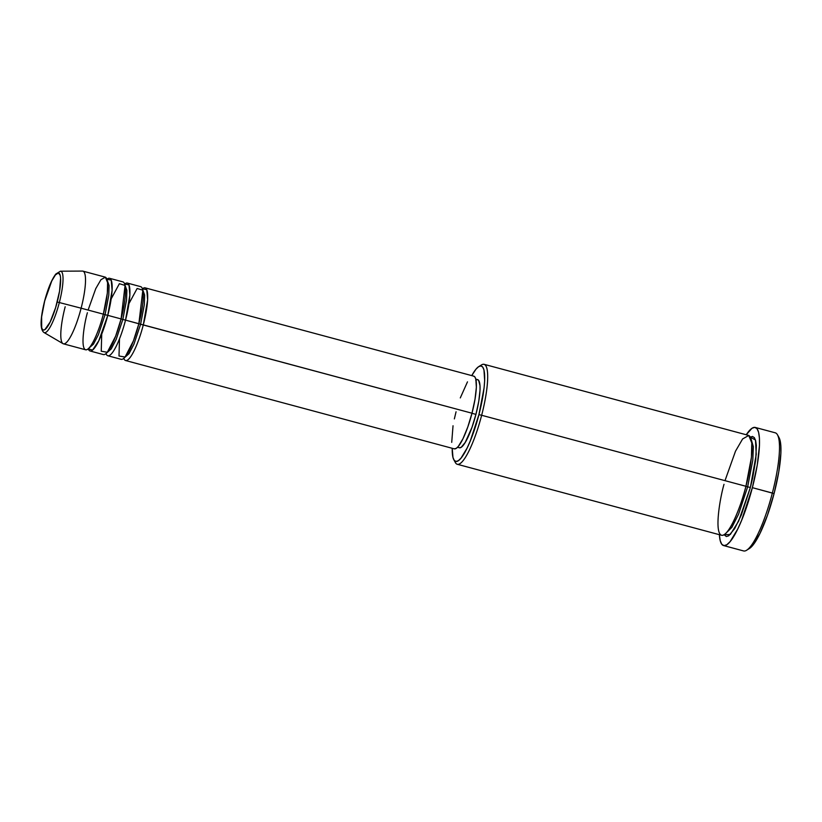 <?xml version="1.0" encoding="UTF-8"?>
<svg xmlns="http://www.w3.org/2000/svg" width="822" height="822" viewBox="0 0 822 822"><rect width="100%" height="100%" fill="white"/><g stroke="black" fill="none" stroke-linecap="round" stroke-linejoin="round"><path stroke-width="1.23" d="M57.201 302.064A29.52 6.186 105 0 1 43.515 330.054A29.52 6.186 105 0 1 44.696 300.944L51.786 280.918L55.423 274.918L58.383 272.955L60.212 275.339L60.602 278.072L59.574 291.101L55.629 307.623L50.111 322.09L44.871 329.622L43.515 330.054L42.436 329.396L41.686 327.67L41.614 316.902L44.696 300.944A29.52 6.186 105 0 1 58.383 272.955A29.52 6.186 105 0 1 57.201 302.064L59.328 302.547L57.201 302.064M44.111 332.571A31.791 6.668 -75 0 0 59.328 302.547A31.791 6.668 105 0 1 43.987 332.509C39.939 329.601 40.155 319.08 44.635 300.955C47.984 288.44 51.714 279.449 55.845 274.003L60.458 271.198A31.791 6.668 105 0 1 59.328 302.547L81.121 308.188L59.328 302.547A31.791 6.668 -75 0 0 60.489 271.198L82.467 271.075A37.627 7.891 -75 0 1 81.121 308.188A37.627 7.891 105 0 1 63.386 343.812A37.627 7.891 105 0 1 65.185 306.76M473.503 376.106L474.88 376.949L475.835 379.158L476.37 387.275L475.013 399.235L471.992 413.219L143.305 324.896A37.627 7.891 105 0 1 125.571 360.519L454.258 448.843A37.627 7.891 -75 0 0 471.992 413.219A37.627 7.891 -75 0 0 473.791 376.157L145.104 287.844A37.627 7.891 105 0 0 142.463 288.82L146.758 289.652L147.631 299.886L143.305 324.896L140.593 324.258L144.312 304.798L144.621 295.067L142.73 289.714L144.621 295.067L144.312 304.798L140.593 324.258L138.856 323.734L142.833 290.187L137.14 288.481L128.972 303.575M107.805 355.751L121.132 359.327A37.627 7.891 -75 0 0 138.867 323.704A37.627 7.891 -75 0 0 140.665 286.652L127.338 283.066A37.627 7.891 105 0 0 124.697 284.052L128.992 284.874L129.866 295.108L125.54 320.118L122.827 319.481L126.547 300.02L126.855 290.3L124.954 284.946L126.855 290.3L126.547 300.02L122.827 319.481L121.091 318.967L122.827 319.481L116.138 339.496L111.247 348.908L106.685 352.936L111.247 348.908L116.138 339.496L122.827 319.481L125.54 320.118A37.627 7.891 105 0 1 107.805 355.751A37.627 7.891 105 0 1 106.007 353.573M101.733 334.04L101.24 351.23L107.302 352.258L115.645 336.136L121.101 318.926L107.774 315.35L121.101 318.926A37.627 7.891 -75 0 0 122.899 281.874L109.573 278.298A37.627 7.891 105 0 0 106.922 279.275L111.227 280.107L112.1 290.341L107.774 315.35A37.627 7.891 105 0 1 90.04 350.973L103.367 354.559A37.627 7.891 -75 0 0 121.101 318.926L125.067 285.409L119.375 283.713L111.206 298.807M109.573 278.298A37.627 7.891 105 0 1 107.774 315.35L105.062 314.703L108.781 295.242L109.09 285.522L107.189 280.168L109.09 285.522L108.781 295.242L105.062 314.703L103.325 314.189L105.062 314.703L98.363 334.729L93.482 344.13L88.92 348.158L93.482 344.13L98.363 334.729L105.062 314.703L107.774 315.35L98.784 340.791L92.567 350.1L88.242 348.805A37.627 7.891 105 0 0 90.04 350.973M63.386 343.812L85.601 349.782A37.627 7.891 -75 0 0 103.336 314.158L107.343 293.012L107.59 282.583L105.38 277.189L100.921 279.727L95.753 288.635L88.108 310.069M453.806 459.704L455.326 462.498A51.745 10.85 -75 0 0 481.651 415.274L478.928 414.637A49.392 10.357 105 0 1 453.806 459.704A49.392 10.357 105 0 1 452.223 448.298L452.973 457.464L454.227 460.361L456.025 461.461L458.306 460.721L460.978 458.183L467.071 448.134L470.256 441.013L478.928 414.637L484.076 387.943L484.661 380.586L483.963 369.931L482.709 367.033L480.911 365.934L478.63 366.663L475.959 369.212L471.756 375.613A49.392 10.357 105 0 1 478.846 366.53A49.392 10.357 105 0 1 478.928 414.637L481.651 415.274A51.745 10.85 105 0 1 457.258 464.266A51.745 10.85 105 0 1 454.638 460.823M723.545 545.551L743.53 550.925A61.147 12.813 -75 0 0 772.351 493.036A61.147 12.813 105 0 1 746.551 550.267L749.274 548.613A58.794 12.33 -75 0 0 774.077 493.58L752.366 487.662A61.147 12.813 105 0 1 723.545 545.551A61.147 12.813 105 0 1 719.384 534.701L720.226 540.691L721.778 544.277L724.007 545.633L726.833 544.729L730.142 541.575L737.683 529.132L741.619 520.316L752.366 487.662L772.351 493.036A61.147 12.813 -75 0 0 775.269 432.814L755.284 427.45A61.147 12.813 105 0 1 752.366 487.662L757.278 464.944L759.466 445.503L759.415 437.972L758.603 432.31L757.052 428.724L754.812 427.368L751.996 428.272L746.242 434.756A61.147 12.813 105 0 1 755.284 427.45M750.311 437.068L755.49 440.068L756.23 454.412L750.373 487.477L747.65 486.84L752.788 460.258L753.353 446.767L751.02 438.773L753.353 446.767L752.788 460.258L747.65 486.84L745.924 486.326L747.65 486.84L738.557 514.223L731.909 527.344L725.538 533.612L731.909 527.344L738.557 514.223L747.65 486.84L750.373 487.477L741.28 515.117L734.663 528.649L728.765 535.769L726.381 536.54L724.069 534.732L730.326 534.475L738.608 521.21L750.373 487.477L752.705 477.705L755.767 459.519L756.343 445.442L755.644 440.643L754.329 437.612L752.449 436.461L750.054 437.232M457.258 464.266L721.541 535.276A51.745 10.85 -75 0 0 745.934 486.285L751.442 457.217L751.781 442.883L748.75 435.465L742.615 438.948L735.495 451.196L724.994 480.665M119.498 338.818L119.005 356.008L125.067 357.036L133.411 340.904L138.867 323.704L125.54 320.118L140.593 324.258L133.904 344.274L129.023 353.676L124.451 357.704L129.023 353.676L133.904 344.274L140.593 324.258L471.992 413.219L467.759 427.091L462.961 438.743L458.316 446.397L456.282 448.329L454.237 448.833M125.571 360.519A37.627 7.891 105 0 1 123.783 358.351M475.722 380.103L477.356 379.579L478.64 380.36L480.007 385.703L480.038 390.049L478.774 401.259L475.938 414.37L471.972 413.302L475.938 414.37L471.972 427.368L465.231 442.431L461.214 447.291L459.293 447.764A35.274 7.398 -75 0 0 475.938 414.37A35.274 7.398 -75 0 0 477.623 379.63L475.835 379.148M724.007 484.322C719.753 498.923 713.999 533.94 721.932 535.348C730.224 535.389 742.554 500.968 745.934 486.285L481.651 415.274L745.934 486.285A51.745 10.85 -75 0 0 748.4 435.341L484.117 364.321A51.745 10.85 105 0 1 481.651 415.274A51.745 10.85 -75 0 0 481.558 364.886L478.846 366.53M43.987 332.509L62.965 343.637A37.627 7.891 -75 0 0 81.121 308.188L103.336 314.158L81.121 308.188A37.627 7.891 105 0 0 82.919 271.137L105.134 277.096A37.627 7.891 -75 0 1 103.336 314.158C100.88 324.824 91.91 349.864 85.889 349.833C80.114 348.805 84.296 323.344 87.389 312.73M778.578 436.914L780.068 440.356L780.859 445.812L780.9 453.045L778.794 471.736L774.077 493.58L767.46 515.26L759.949 533.468L752.705 545.428L749.243 548.634M480.13 365.985A51.745 10.85 105 0 1 484.117 364.321M451.72 442.359L453.035 425.765M454.361 418.901L456.056 411.791M460.289 397.92L467.482 381.85M145.104 287.844A37.627 7.891 105 0 1 143.305 324.896M127.338 283.066A37.627 7.891 105 0 1 125.54 320.118M777.55 434.9A61.147 12.813 105 0 1 772.351 493.036L774.077 493.58A58.794 12.33 -75 0 0 779.071 437.694L777.55 434.9M459.313 447.764L457.525 447.281"/></g></svg>
